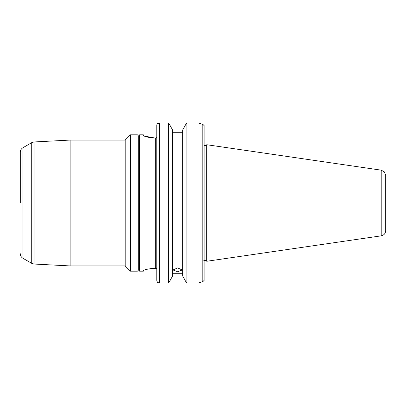 <?xml version="1.0" encoding="UTF-8"?>
<svg xmlns="http://www.w3.org/2000/svg" width="406" height="406" viewBox="0 0 406 406"><rect width="100%" height="100%" fill="white"/><g stroke="black" fill="none" stroke-linecap="round" stroke-linejoin="round"><path stroke-width="0.61" d="M186.872 122.922A512.519 308.875 180 0 0 185.918 124.185A512.519 308.875 180 0 1 186.872 122.922L186.872 283.078A512.519 308.875 0 0 1 185.918 281.815A512.519 308.875 0 0 0 186.872 283.078L198.326 283.078L202.802 281.642L204.116 280.439L204.116 125.561L202.802 124.358L198.326 122.922L186.872 122.922L198.326 122.922M125.185 140.07L70.121 140.07L70.121 265.93L125.185 265.93L125.185 140.07L130.433 134.822L136.984 134.822L136.984 271.178C137.512 271.32 137.949 270.883 138.299 269.863L138.299 136.137L138.299 269.863L139.608 271.178L139.608 134.822L143.333 134.822L143.333 135.294C144.12 136.609 148.256 137.563 155.737 138.167L144.308 136.066M203.853 260.49L206.735 260.49M145.226 269.574L151.047 268.605M146.343 269.254L145.495 269.488M144.348 269.914L143.333 270.706L143.333 271.178L139.608 271.178M156.782 268.61L151.164 268.605L156.772 268.605M381.214 235.835C383.99 235.211 385.487 233.48 385.7 230.644L385.7 175.346L384.421 171.921L381.214 170.165L206.735 144.724L206.735 261.276L381.214 235.835L381.214 170.165M177.63 267.904L173.042 269.97L177.63 271.781L182.218 269.97L177.63 267.904M156.782 269.914L156.782 280.455L157.381 282.353L159.406 283.078L168.388 283.078A512.519 308.875 -0 0 0 169.348 281.815A512.519 308.875 -0 0 1 168.388 283.078L168.388 122.922A512.519 308.875 180 0 1 169.348 124.185L172.57 129.976L169.348 124.185A512.519 308.875 180 0 0 168.388 122.922L159.406 122.922L168.388 122.922M159.406 283.078L159.406 122.922L156.965 124.185L157.848 123.312M156.782 280.455L156.782 125.18L156.782 137.071L156.442 137.883L155.737 138.167L155.737 268.605M172.57 132.716L182.695 132.716L172.57 132.716M182.695 276.024L185.918 281.815L182.695 276.024L182.695 129.976L185.918 124.185L182.695 129.976M204.116 280.439L203.457 281.038M202.802 281.642L202.802 124.358M172.57 273.284L182.695 273.284M172.57 276.024L169.348 281.815L172.57 276.024L172.57 129.976M156.782 125.18L156.965 124.185M385.7 179.031L385.7 226.969M20.3 203L20.3 152.245C20.376 150.276 21.249 148.774 22.924 147.733L22.924 258.267L31.719 263.347L31.719 142.653L34.068 141.958L34.068 264.042L70.121 265.93M130.433 134.822L130.433 271.178L125.185 265.93M136.984 134.822C137.477 134.655 137.913 135.091 138.299 136.137L139.608 134.822M204.116 145.51L206.735 145.51M22.924 147.733L31.719 142.653M34.068 141.958L70.121 140.07M31.719 263.347L34.068 264.042M22.924 258.267C21.249 257.226 20.376 255.724 20.3 253.755L20.3 253.725M136.984 271.178L130.433 271.178"/></g></svg>
